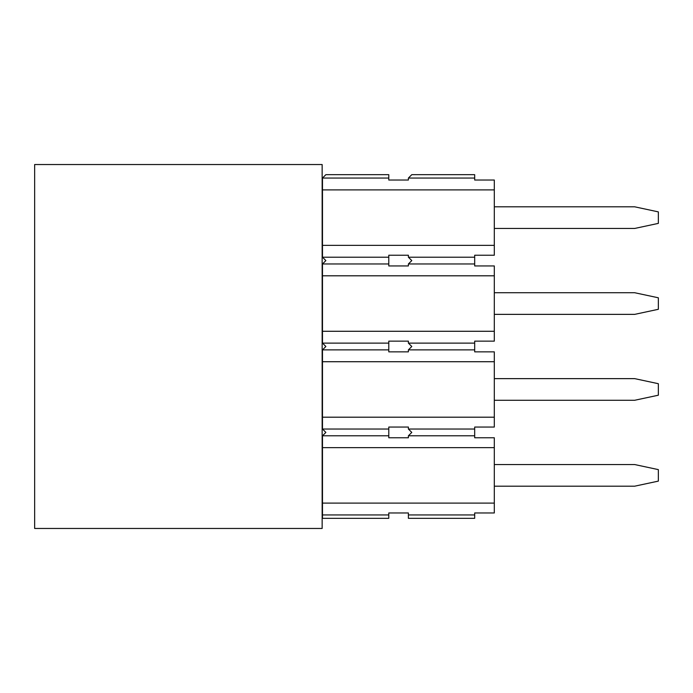 <?xml version="1.0" encoding="UTF-8"?>
<svg xmlns="http://www.w3.org/2000/svg" width="693" height="693" viewBox="0 0 693 693"><rect width="100%" height="100%" fill="white"/><g stroke="black" fill="none" stroke-linecap="round" stroke-linejoin="round"><path stroke-width="1.04" d="M388.782 255.232L408.394 255.232L388.782 255.232L388.782 263.972L322.488 263.972L322.488 343.122L325.866 346.5L322.488 349.878L322.488 429.028L325.866 432.415L322.488 435.793L322.488 518.321L388.782 518.321L388.782 514.942L322.488 514.942M322.488 178.058L325.866 174.679L388.782 174.679L388.782 178.058L322.488 178.058L322.488 257.207L325.866 260.585L322.488 263.972M388.782 178.058L388.782 180.033L408.394 180.033L388.782 180.033M388.782 263.972L388.782 265.947L408.394 265.947L388.782 265.947M388.782 351.853L408.394 351.853L388.782 351.853L388.782 341.147L408.394 341.147L388.782 341.147M388.782 437.768L408.394 437.768L388.782 437.768L388.782 427.053L408.394 427.053L388.782 427.053M388.782 514.942L388.782 512.967L408.394 512.967L388.782 512.967M388.782 435.793L322.488 435.793M388.782 429.028L322.488 429.028M388.782 349.878L322.488 349.878M388.782 343.122L322.488 343.122M388.782 257.207L322.488 257.207M322.488 189.899L494.308 189.899L494.308 255.232L474.688 255.232L474.688 263.972L408.394 263.972L408.394 265.947M408.394 341.147L408.394 343.122L411.781 346.5L408.394 349.878L408.394 351.853M408.394 427.053L408.394 429.028L411.781 432.415L408.394 435.793L408.394 437.768M408.394 178.058L411.781 174.679L474.688 174.679L474.688 178.058L408.394 178.058L408.394 180.033M408.394 255.232L408.394 257.207L411.781 260.585L408.394 263.972M408.394 518.321L474.688 518.321L474.688 514.942L408.394 514.942L408.394 518.321M474.688 178.058L474.688 180.033L494.308 180.033L494.308 189.899M474.688 263.972L474.688 265.947L494.308 265.947L494.308 341.147L474.688 341.147L474.688 351.853L494.308 351.853L494.308 427.053L474.688 427.053L474.688 437.768L494.308 437.768L494.308 512.967L474.688 512.967L474.688 514.942M322.488 447.635L494.308 447.635M474.688 435.793L408.394 435.793M322.488 503.101L494.308 503.101M408.394 512.967L408.394 514.942M322.488 361.72L494.308 361.72M322.488 417.195L494.308 417.195M322.488 275.805L494.308 275.805M322.488 331.28L494.308 331.28M322.488 245.365L494.308 245.365M474.688 429.028L408.394 429.028M474.688 349.878L408.394 349.878M474.688 343.122L408.394 343.122M474.688 257.207L408.394 257.207M494.308 206.809L634.675 206.809L658.35 211.885L658.35 223.38L634.675 228.456L494.308 228.456M494.308 378.629L634.675 378.629L658.35 383.705L658.35 395.209L634.675 400.277L494.308 400.277M494.308 464.544L634.675 464.544L658.35 469.62L658.35 481.115L634.675 486.191L494.308 486.191M494.308 292.723L634.675 292.723L658.35 297.791L658.35 309.295L634.675 314.371L494.308 314.371M34.65 164.536L34.65 528.464L322.15 528.464L322.15 164.536L34.65 164.536"/></g></svg>
